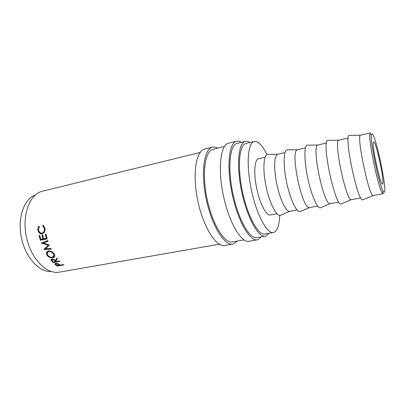 <?xml version="1.0" encoding="UTF-8"?>
<svg xmlns="http://www.w3.org/2000/svg" width="405" height="405" viewBox="0 0 405 405"><rect width="100%" height="100%" fill="white"/><g stroke="black" fill="none" stroke-linecap="round" stroke-linejoin="round"><path stroke-width="0.61" d="M372.149 133.812L371.4 134.875C369.947 141.021 379.475 186.386 383.272 191.428L384.203 192.248C387.676 192.041 375.941 135.23 372.149 133.812M383.57 193.144L383.176 193.666L382.234 192.82C378.235 187.652 368.307 140.358 369.892 134.02L370.408 132.865L370.691 132.926M237.29 241.081L233.68 243.845L232.814 244.063C224.471 245.992 211.774 225.752 206.221 199.078C200.576 172.424 204.064 148.787 212.478 147.197L214.67 147.071L217.774 148.124M232.814 244.063L224.851 245.44C216.245 247.409 203.325 227.347 197.812 200.84C192.203 174.358 195.959 150.797 204.631 149.136L212.478 147.197M261.26 236.895L258.056 239.623L257.281 239.831C249.769 241.628 237.76 220.841 232.095 193.646C226.344 166.465 228.977 142.606 236.581 141.229L238.57 141.163L241.405 142.317M257.281 239.831L249.029 241.258C241.233 243.101 228.987 222.497 223.363 195.478C217.647 168.475 220.573 144.691 228.45 143.243L236.581 141.229M373.324 195.524L373.096 195.529C369.066 196.567 356.329 135.888 360.435 135.214L370.408 132.865M362.839 199.908L362.561 199.928C357.58 201.351 343.885 136.12 349.019 135.422L360.435 135.214M351.565 199.64L351.312 199.66C346.088 201.189 333.426 140.889 338.828 140.191L348.158 138.009M341.385 203.933L341.086 203.963C334.844 205.912 321.236 141.087 327.731 140.363L328.44 140.317M330.424 203.634L330.166 203.664C323.798 205.679 311.212 145.744 317.854 145.03L326.491 143.016M320.537 207.836L320.228 207.881C317.039 208.195 311.192 194.547 307.694 177.775C304.15 161.008 304.013 146.165 307.061 145.162L307.851 145.101M309.881 207.517L309.628 207.557C302.165 210.038 289.656 150.457 297.483 149.728L305.446 147.876M300.267 211.638L299.973 211.688C296.323 212.215 290.051 198.825 286.583 182.204C283.075 165.594 283.429 150.812 286.988 149.825L287.839 149.759M289.904 211.294L289.671 211.334C286.062 211.926 280.052 199.589 276.853 184.25C273.613 168.915 274.155 155.201 277.693 154.295L284.998 152.599M280.554 215.333L280.29 215.384C276.2 216.123 269.522 202.981 266.09 186.508C262.607 170.044 263.437 155.323 267.482 154.361L268.368 154.285M270.469 214.969L270.368 214.989C266.368 215.966 259.909 203.816 256.719 188.477C253.469 173.148 254.497 159.423 258.552 158.709L265.123 157.191M279.708 215.379C279.318 225.129 277.39 230.794 273.932 232.374L273.375 232.516C267.032 234.08 256.537 214.69 251.313 189.611C246.012 164.546 247.819 142.575 254.259 141.451L255.833 141.416C259.392 142.287 263.093 146.681 266.946 154.599M273.375 232.516L264.936 234.004C258.319 235.609 247.597 216.397 242.408 191.479C237.138 166.577 239.228 144.676 245.936 143.486L254.259 141.451M51.308 271.527C39.371 272.433 25.5 257.615 21.414 237.877C17.212 218.158 23.956 199.012 35.25 195.043M373.83 141.968C376.498 142.565 385.12 184.285 382.512 184.042L382.507 184.042C380.265 185.799 370.899 141.163 373.673 141.942L373.83 141.968M268.996 233.29L265.948 236.019L265.285 236.191C258.365 237.872 247.126 217.779 241.679 191.631C236.15 165.503 238.363 142.585 245.374 141.34L247.146 141.289L249.936 142.509M265.285 236.191L256.942 237.649C249.743 239.375 238.267 219.459 232.86 193.484C227.367 167.528 229.863 144.676 237.148 143.36L245.374 141.34M244.007 239.907L232.495 241.917C224.502 243.764 212.367 224.38 207.066 198.901C201.67 173.441 204.986 150.807 213.05 149.288L224.395 146.499M57.085 266.1L54.928 264.146L55.839 263.265L58.543 263.827L60.274 265.113L63.413 264.546L63.863 264.88L57.085 266.1L57.196 265.548M55.915 261.164L56.26 261.529L59.413 260.947L59.844 261.387L53.03 262.637L50.949 259.964L51.911 259.008C53.354 258.947 54.513 259.473 55.389 260.592L56.867 258L57.368 258.623L55.915 261.164L57.307 258.552M46.934 255.211L46.378 252.71L48.423 250.908C50.706 250.715 52.599 251.672 54.103 253.783L54.751 255.752C54.675 256.831 54.017 257.494 52.782 257.742C50.453 258.025 48.504 257.18 46.934 255.211L47.36 254.578M49.42 245.03L43.315 243.04L47.998 241.274L47.749 240.545L41.244 243.005L48.154 245.202L43.958 249.515L51.298 249.136L50.969 248.478L45.674 248.746L49.42 245.03M40.343 240.281L39.093 235.624L39.791 235.477L40.824 239.406L42.935 238.975L41.902 235.037L42.606 234.89L43.639 238.828L46.286 238.287L45.254 234.338L45.962 234.186L47.218 238.879L40.343 240.281L40.94 240.003L39.73 235.487M38.85 226.046L39.326 226.623L38.566 229.944C39.052 232.136 40.206 233.184 42.034 233.093L42.125 233.072C43.882 232.45 44.631 230.977 44.363 228.653L42.839 225.863L43.183 225.109L45.071 228.496L44.469 232.252L42.236 233.837C39.928 234.039 38.47 232.774 37.857 230.045C37.64 228.521 37.969 227.19 38.85 226.046M219.368 244.21L59.444 272.13C46.747 274.706 30.932 258.851 26.386 236.834C21.693 214.847 29.798 193.97 42.454 191.221L200.11 152.467M42.125 233.072L42.763 232.951C44.52 232.338 45.269 230.896 45.011 228.623L43.497 225.909L43.684 225.504M44.363 228.653L45.011 228.623M42.839 225.863L43.497 225.909M42.606 233.741C40.439 233.791 39.072 232.551 38.515 230.015L39.219 226.496M37.857 230.045L38.515 230.015M42.935 238.975L43.532 238.712L42.535 234.905M46.286 238.287L46.884 238.024L45.886 234.206M47.172 238.727L40.94 240.003M47.957 241.162L43.315 243.04M41.791 242.798L41.28 243.106M51.055 248.65L44.464 249.014L48.154 245.202M48.691 244.777L41.872 242.767M44.418 248.923L43.912 249.424M44.464 249.014L43.958 249.515M54.665 256.269L52.873 257.074M52.782 257.742L53.151 257.028M47.35 254.542L46.828 252.168L47.102 251.5M53.89 255.98L54.346 254.917L54.088 253.753M50.017 250.913L49.233 250.968L47.765 251.976M53.809 253.348L53.414 253.94C52.199 252.194 50.65 251.394 48.762 251.535L47.162 252.943L47.613 255.049C48.889 256.689 50.473 257.408 52.382 257.205L53.946 255.616L53.414 253.94M49.233 250.968L48.762 251.535M51.764 260.152L51.293 259.24L50.949 259.964M51.106 260.445L51.44 259.686M56.067 261.326L55.652 261.402M53.03 262.637L53.247 262.025M55.561 261.655L54.705 260.724L52.316 259.514L51.759 260.106L53.293 262.075L55.561 261.655L55.855 260.861L55.475 260.45M52.24 258.967L51.962 259.656M52.316 259.514L52.569 258.967M55.743 264.025L55.237 263.463M55.065 264.414L55.303 263.569M55.971 263.245L55.849 263.852M56.285 263.665L55.748 264.217L57.323 265.645L59.581 265.24L56.285 263.665L56.416 263.209M58.72 264.556L58.852 264.03M59.581 265.24L59.702 264.673M52.073 261.65L52.321 261.022M54.705 260.724L54.943 260.132M56.098 265.361L56.234 264.789M371.4 134.875L369.892 134.02M383.272 191.428L382.234 192.82M383.176 193.666L373.278 195.534M373.096 195.529L362.561 199.928M360.733 197.908L351.51 199.65M338.828 140.191L327.731 140.363M351.312 199.66L341.086 203.963M338.879 202.039L330.358 203.649M317.854 145.03L307.061 145.162M330.166 203.664L320.228 207.881M317.657 206.049L309.8 207.537M297.483 149.728L286.988 149.825M309.628 207.557L299.973 211.688M297.037 209.947L289.813 211.314M277.693 154.295L267.482 154.361M289.671 211.334L280.29 215.384M276.995 213.739L270.368 214.989M46.378 252.71L46.828 252.168M54.346 254.917L53.946 255.616M55.1 263.564L54.928 264.146"/></g></svg>
